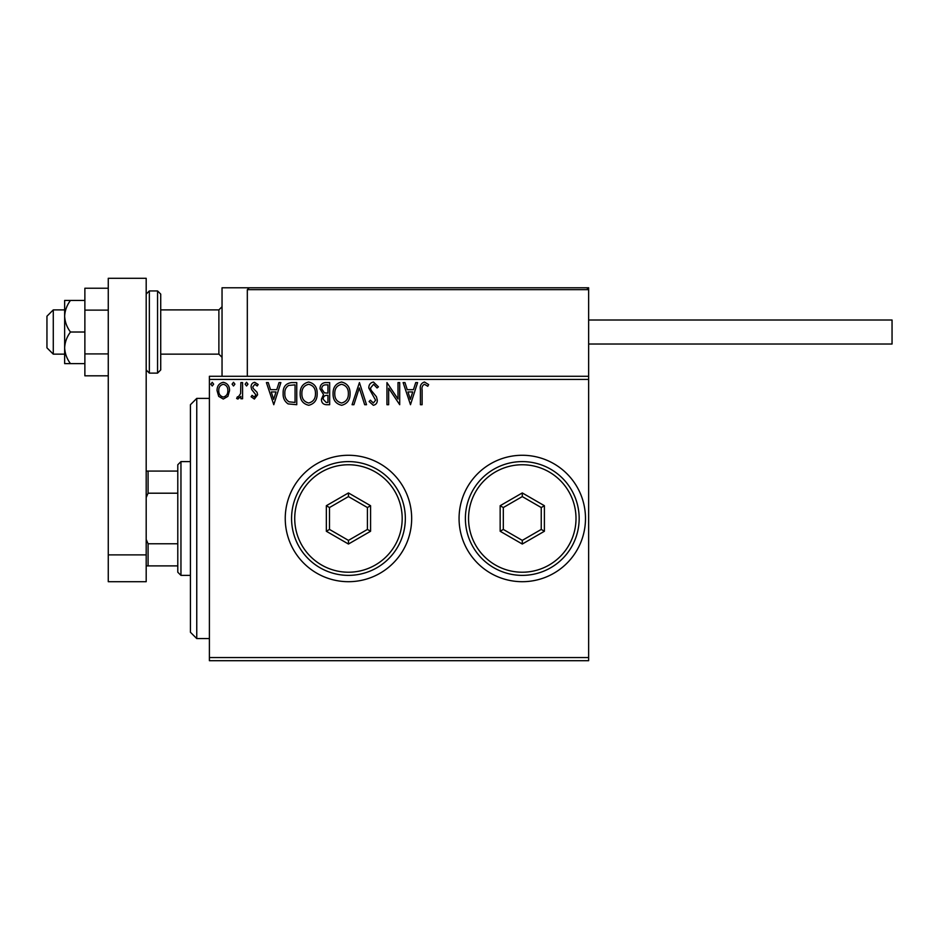 <?xml version="1.0" encoding="UTF-8"?>
<svg xmlns="http://www.w3.org/2000/svg" width="939" height="939" viewBox="0 0 939 939"><rect width="100%" height="100%" fill="white"/><g stroke="black" fill="none" stroke-linecap="round" stroke-linejoin="round"><path stroke-width="1.41" d="M459.065 518.492A63.206 63.206 0 0 0 522.284 581.699A63.206 63.206 0 0 0 585.49 518.492A63.206 63.206 0 0 0 522.284 455.274A63.206 63.206 0 0 0 459.065 518.492M285.245 518.492A63.206 63.206 0 0 0 348.451 581.699A63.206 63.206 0 0 0 411.669 518.492A63.206 63.206 0 0 0 348.451 455.274A63.206 63.206 0 0 0 285.245 518.492M588.647 660.704L209.397 660.704L209.397 657.546L588.647 657.546L588.647 660.704M227.884 396.364L223.294 399.04L218.705 396.375L217.05 390.624C217.015 386.046 219.092 383.265 223.294 382.302C227.496 383.265 229.574 386.035 229.539 390.624L227.884 396.364M242.579 382.584L242.579 398.758L240.877 398.758L240.877 396.375L237.919 399.04L236.628 398.488L237.438 396.763L238.201 397.056L240.619 393.57L240.877 382.584L242.579 382.584M254.375 399.04L251.089 396.739L252.086 395.354L254.269 397.056L255.913 394.873L251.652 389.474L251.089 386.974C251.077 384.38 252.274 382.819 254.68 382.302L258.178 384.497L257.204 385.988L254.868 384.286L252.791 386.891L253.19 388.429L257.063 392.302L257.615 394.803L254.375 399.04M291.618 382.584L296.759 382.584L296.759 404.709L288.144 403.911C284.552 401.423 282.885 397.913 283.144 393.371C282.885 386.985 285.714 383.394 291.618 382.584M329.659 382.584L329.659 404.709L326.526 404.709C323.157 404.545 321.455 402.714 321.431 399.228L323.509 394.521L320.011 388.863C320.035 385.213 321.772 383.124 325.234 382.584L329.659 382.584M359.437 382.584L366.527 404.709L364.672 404.709L359.297 387.924L353.909 404.709L352.066 404.709L359.437 382.584M398.007 382.584L399.709 382.584L399.709 404.709L388.652 388.206L388.652 404.709L386.95 404.709L386.95 382.584L398.007 399.052L398.007 382.584M422.116 389.99L422.116 404.709L420.414 404.709L420.414 389.767C419.733 385.753 421.083 383.171 424.463 382.02L428.642 384.579L427.773 386.269L424.475 384.286C422.386 385.377 421.599 387.279 422.116 389.99M209.397 379.426L209.397 376.269L588.647 376.269L588.647 379.426L209.397 379.426L209.397 657.546M588.647 379.426L588.647 657.546M410.484 404.709L403.113 382.584L404.967 382.584L407.244 389.673L413.453 389.673L415.731 382.584L417.585 382.584L410.484 404.709M373.464 382.02L378.44 386.856L377.055 387.971L373.593 384.286L370.494 388.042L371.058 390.213L376.433 396.751L377.302 400.12C377.337 402.984 376.011 404.709 373.346 405.284L369.074 401.528L370.412 400.178L373.37 403.007L375.6 400.214L368.792 388.007C368.827 384.685 370.377 382.689 373.464 382.02M350.071 393.547C350.2 399.861 347.395 403.77 341.679 405.284C335.822 403.911 332.946 400.037 333.063 393.664C332.946 387.338 335.775 383.464 341.538 382.02C347.313 383.405 350.153 387.255 350.071 393.547M317.171 393.547C317.3 399.861 314.495 403.77 308.778 405.284C302.921 403.911 300.046 400.037 300.163 393.664C300.046 387.338 302.874 383.464 308.638 382.02C314.412 383.405 317.253 387.255 317.171 393.547M273.777 404.709L266.406 382.584L268.261 382.584L270.526 389.673L276.747 389.673L279.024 382.584L280.867 382.584L273.777 404.709M247.966 384.145L246.546 385.988L245.138 384.145L246.546 382.302L247.966 384.145M234.926 384.145L233.506 385.988L232.086 384.145L233.506 382.302L234.926 384.145M213.646 384.145L212.237 385.988L210.817 384.145L212.237 382.302L213.646 384.145M407.972 391.95L410.355 399.38L412.726 391.95L407.972 391.95M334.765 393.664C334.683 398.723 336.96 401.833 341.596 403.007C346.221 401.786 348.475 398.641 348.369 393.558C348.451 388.523 346.198 385.436 341.596 384.286C336.925 385.436 334.648 388.558 334.765 393.664M326.185 402.444L327.957 402.444L327.957 395.354L327.089 395.354C324.542 395.331 323.216 396.61 323.133 399.192L326.185 402.444M327.089 393.077L327.957 393.077L327.957 384.861L326.009 384.861C323.298 384.814 321.866 386.152 321.713 388.863L324.389 392.819L327.089 393.077M301.865 393.664C301.783 398.723 304.06 401.833 308.696 403.007C313.321 401.786 315.574 398.641 315.469 393.558C315.551 388.523 313.297 385.436 308.696 384.286C304.025 385.436 301.748 388.558 301.865 393.664M295.057 402.444L295.057 384.861L288.672 385.424C285.902 387.267 284.634 389.92 284.846 393.371C284.623 397.103 286.019 399.908 289.036 401.822L295.057 402.444M271.254 391.95L273.648 399.38L276.019 391.95L271.254 391.95M218.752 390.612C218.681 394.04 220.196 396.188 223.294 397.056C226.393 396.199 227.907 394.051 227.837 390.612C227.907 387.197 226.405 385.084 223.294 384.286C220.196 385.084 218.681 387.197 218.752 390.612M196.756 638.579L190.429 632.264L190.429 404.709L196.756 398.394L196.756 638.579L209.397 638.579M222.038 376.269L222.038 287.78L586.758 287.78L588.647 289.67L588.647 376.269M586.758 287.78L588.647 289.67L588.647 287.78L525.441 287.78M53.277 354.144L46.95 347.829L46.95 316.22L53.277 309.893L53.277 354.144L64.65 354.144M160.722 354.144L218.881 354.144L218.881 309.893L222.038 306.736M588.647 289.67L247.321 289.67L249.222 287.78L247.321 289.67L247.321 376.269M588.647 320.011L892.05 320.011L892.05 344.026L588.647 344.026M70.472 300.421L64.65 300.421L64.65 316.22C64.944 321.948 66.88 327.218 70.472 332.019C66.869 336.855 64.932 342.125 64.65 347.829L64.65 363.628L70.472 363.628C66.88 358.827 64.944 353.557 64.65 347.829L64.65 316.22C64.932 310.516 66.869 305.245 70.472 300.421L84.874 300.421M70.472 363.628L84.874 363.628M70.472 332.019L84.874 332.019M108.267 375.811L84.874 375.811L84.874 310.128L108.267 310.128M84.874 353.921L108.267 353.921M84.874 310.128L84.874 288.226L108.267 288.226M108.267 581.699L108.267 278.296L146.191 278.296L146.191 581.699L108.267 581.699M108.267 554.89L146.191 554.89M160.722 294.095L160.722 369.943L157.564 373.112L157.564 290.937L160.722 294.095M180.957 575.372L177.788 572.215L177.788 464.758L180.957 461.601L180.957 575.372L190.429 575.372M177.788 493.198L148.08 493.198L146.191 497.529M146.191 539.444L148.08 543.775L148.08 565.888L146.191 565.888M177.788 543.775L148.08 543.775M146.191 471.085L148.08 471.085L148.08 493.198M177.788 471.085L148.08 471.085M177.788 565.888L148.08 565.888M576.006 518.492A53.723 53.723 0 0 0 522.284 464.758A53.723 53.723 0 0 0 468.549 518.492A53.723 53.723 0 0 0 522.284 572.215A53.723 53.723 0 0 0 576.006 518.492M465.392 518.492A56.892 56.892 0 0 1 522.284 461.601A56.892 56.892 0 0 1 579.163 518.492A56.892 56.892 0 0 1 522.284 575.372A56.892 56.892 0 0 1 465.392 518.492M500.158 531.263L500.158 505.71L522.284 492.94L544.397 505.71L544.397 531.263L522.284 544.033L500.158 531.263L503.316 529.432L522.284 540.383L541.24 529.432L541.24 507.541L522.284 496.59L503.316 507.541L503.316 529.432M522.284 544.033L522.284 540.383M541.24 529.432L544.397 531.263M541.24 507.541L544.397 505.71M522.284 496.59L522.284 492.94M500.158 505.71L503.316 507.541M402.185 518.492A53.723 53.723 0 0 0 348.451 464.758A53.723 53.723 0 0 0 294.729 518.492A53.723 53.723 0 0 0 348.451 572.215A53.723 53.723 0 0 0 402.185 518.492M291.571 518.492A56.892 56.892 0 0 1 348.451 461.601A56.892 56.892 0 0 1 405.343 518.492A56.892 56.892 0 0 1 348.451 575.372A56.892 56.892 0 0 1 291.571 518.492M326.338 531.263L326.338 505.71L348.451 492.94L370.576 505.71L370.576 531.263L348.451 544.033L326.338 531.263L329.495 529.432L348.451 540.383L367.419 529.432L367.419 507.541L348.451 496.59L329.495 507.541L329.495 529.432M348.451 544.033L348.451 540.383M367.419 529.432L370.576 531.263M367.419 507.541L370.576 505.71M348.451 496.59L348.451 492.94M326.338 505.71L329.495 507.541M157.564 290.937L149.348 290.937L149.348 373.112L146.191 369.943M196.756 398.394L209.397 398.394M218.881 354.144L222.038 357.301M53.277 309.893L64.65 309.893M160.722 309.893L218.881 309.893M149.348 290.937L146.191 294.095M157.564 373.112L149.348 373.112M180.957 461.601L190.429 461.601"/></g></svg>
